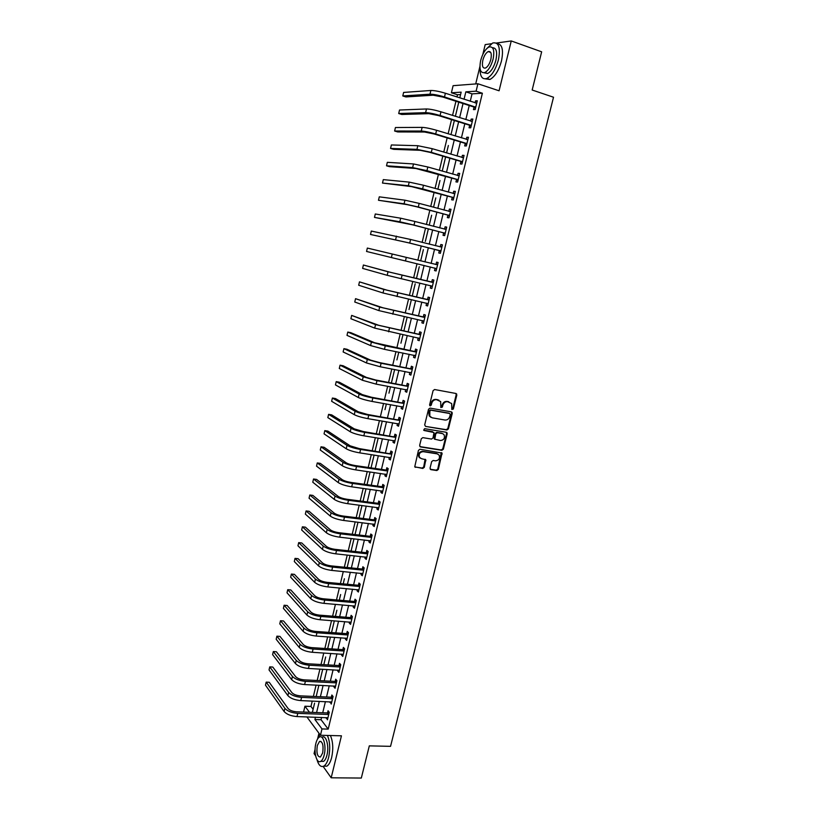 <?xml version="1.0" encoding="UTF-8"?>
<svg xmlns="http://www.w3.org/2000/svg" width="819" height="819" viewBox="0 0 819 819"><rect width="100%" height="100%" fill="white"/><g stroke="black" fill="none" stroke-linecap="round" stroke-linejoin="round"><path stroke-width="1.23" d="M451.812 409.48L453.347 409.039L456.828 395.034L455.978 393.489L434.613 389.527L433.087 390.632L429.606 404.801L430.221 405.886L431.285 405.098L431.736 403.276C432.606 400.737 434.234 399.539 436.609 399.703L440.683 401.586L440.817 407.514L442.373 407.084L442.823 405.262C443.693 402.733 445.301 401.545 447.655 401.709L451.668 403.542L451.812 409.48L452.723 408.732L456.193 394.748L455.866 393.468M429.75 405.589L431.122 402.979L431.736 403.276M440.847 407.565L442.199 404.965L442.823 405.262M430.047 468.171L430.907 469.645L436.855 470.536L438.349 469.41L442.035 453.091L419.952 449.242L418.437 450.368L414.742 466.82L422.788 468.437L424.303 467.311L425.808 459.746L421.457 458.671L419.43 457.268C418.591 453.941 419.84 452.068 423.177 451.658L437.233 453.859L439.189 455.19C440.069 458.507 438.841 460.38 435.513 460.831L433.179 460.473L431.674 461.588L430.047 468.171M321.611 717.413L321.048 719.717L328.204 729.115L321.99 728.93L320.464 735.257L306.879 716.901M460.595 94.564L457.493 94.758L451.402 92.793L453.102 85.678L477.897 83.763L499.078 90.786L511.251 40.95L541.656 51.812L532.166 90.018L553.521 97.226L390.55 746.344L369.318 745.863L361.322 778.05L331.183 777.804L341.441 735.81L320.464 735.257M477.897 83.763L476.105 91.175L465.847 91.841L464.056 99.273M328.204 729.115L482.381 93.233L476.105 91.175M446.918 430.006L448.413 428.89L452.262 413.411L451.412 411.885L430.047 408.108L428.521 409.224L424.682 424.887L425.563 426.412L446.918 430.006L446.294 429.678L447.798 428.572L451.638 413.104L451.341 411.875M447.194 433.804L443.376 449.201L441.871 450.317L420.526 446.939L419.645 445.423L421.283 438.769L422.799 437.643L431.511 439.066L433.026 437.94L433.978 432.524L424.181 430.518L423.658 430.159L424.631 428.665L446.345 432.299L447.194 433.804L446.58 433.476L442.762 448.863L443.376 449.201M315.09 749.272L314.046 753.593L315.602 755.794M323.136 766.43L331.183 777.804M511.251 40.95L496.386 43.038M491.328 43.745L485.196 44.605L482.841 54.361M482.381 93.233L472.041 93.868L470.249 101.269M469.226 105.518L465.827 119.594M464.823 123.761L461.425 137.848M460.442 141.933L457.043 156.019M456.081 160.022L452.682 174.119M451.73 178.04L448.331 192.127M447.409 195.966L444 210.063M443.099 213.831L439.701 227.928M438.81 231.603L435.411 245.71M434.541 249.314L431.132 263.411M430.282 266.943L426.894 280.989M426.034 284.562L422.676 298.485M421.805 302.098L418.468 315.899M417.588 319.564L414.291 333.241M413.39 336.947L410.124 350.512M409.213 354.269L405.978 367.711M405.057 371.509L401.842 384.838M400.911 388.677L397.727 401.894M396.795 405.774L393.632 418.867M392.68 422.799L389.547 435.78M388.595 439.752L385.493 452.62M384.521 456.633L381.449 469.389M380.466 473.443L377.416 486.087M376.423 490.182L373.403 502.712M372.41 506.859L369.41 519.277M368.396 523.454L365.428 535.769M364.414 539.987L361.466 552.19M360.442 556.449L357.524 568.55M356.48 572.85L353.593 584.838M352.549 589.178L349.682 601.054M348.628 605.436L345.782 617.209M344.717 621.631L341.902 633.302M340.827 637.755L338.032 649.324M336.947 653.818L334.183 665.284M333.087 669.809L330.354 681.173M329.248 685.738L326.535 697M325.419 701.607L322.727 712.765M474.027 107.238L473.443 109.613L475.163 109.562L477.293 100.768L475.563 100.86L475.092 102.825M469.625 125.44L469.052 127.815L470.741 127.805L472.86 119.052L471.16 119.093L470.669 121.11M465.233 143.571L464.67 145.925L466.349 145.966L468.458 137.264L466.769 137.244L466.267 139.322M460.872 161.609L460.298 163.964L461.967 164.056L464.066 155.385L462.397 155.313L461.875 157.453M456.521 179.576L455.958 181.92L457.606 182.064L459.705 173.433L458.046 173.311L457.514 175.501M452.201 197.471L451.638 199.805L453.265 200L455.354 191.4L453.706 191.226L453.163 193.468M447.891 215.284L447.328 217.608L448.945 217.854L451.023 209.285L449.396 209.07L448.843 211.363M443.601 233.026L443.038 235.329L444.645 235.626L446.703 227.109L445.096 226.832L444.533 229.146M439.332 250.686L438.769 252.989L440.356 253.327L442.414 244.84L440.817 244.523L440.264 246.826M435.073 268.274L434.52 270.557L436.097 270.956L438.134 262.5L436.558 262.131L436.005 264.424M430.835 285.78L430.282 288.063L431.848 288.503L433.886 280.088L432.319 279.668L431.767 281.951M426.617 303.214L426.075 305.487L427.61 305.978L429.647 297.594L428.091 297.133L427.538 299.406M422.42 320.608L421.877 322.84L423.403 323.372L425.419 315.039L423.884 314.516L423.341 316.789M418.222 337.95L417.7 340.12L419.205 340.704L421.222 332.391L419.697 331.838L419.154 334.091M414.045 355.231L413.534 357.33L415.028 357.954L417.035 349.682L415.53 349.078L414.987 351.32M409.879 372.43L409.387 374.457L410.872 375.133L412.868 366.902L411.373 366.247L410.841 368.478M405.733 389.568L405.262 391.523L406.736 392.24L408.722 384.039L407.238 383.343L406.705 385.565M401.607 406.623L401.156 408.507L402.61 409.275L404.586 401.105L403.122 400.368L402.59 402.579M397.502 423.607L397.061 425.43L398.505 426.238L400.471 418.11L399.027 417.321L398.495 419.523M393.417 440.52L392.987 442.28L394.41 443.13L396.376 435.032L394.942 434.203L394.41 436.394M389.342 457.36L388.933 459.06L390.346 459.95L392.291 451.883L390.878 451.013L390.346 453.204M385.278 474.14L384.889 475.767L386.281 476.709L388.226 468.673L386.824 467.751L386.302 469.932M381.244 490.837L380.866 492.403L382.248 493.386L384.183 485.391L382.79 484.418L382.268 486.588M377.221 507.473L376.853 508.968L378.224 510.002L380.159 502.037L378.777 501.023L378.255 503.183M373.208 524.037L372.87 525.47L374.222 526.545L376.146 518.611L374.774 517.557L374.263 519.707M369.226 540.54L368.888 541.902L370.229 543.017L372.143 535.114L370.792 534.019L370.28 536.169M365.243 556.961L364.936 558.261L366.267 559.418L368.171 551.556L366.83 550.419L366.318 552.559M361.292 573.32L360.995 574.559L362.305 575.757L364.199 567.925L362.878 566.748L362.367 568.877M357.35 589.619L357.064 590.796L358.364 592.035L360.258 584.234L358.947 583.015L358.435 585.124M353.429 605.835L353.153 606.961L354.443 608.241L356.326 600.47L355.026 599.211L354.525 601.32M349.518 622L349.263 623.054L350.542 624.375L352.416 616.635L351.126 615.335L350.624 617.434M345.628 638.093L345.383 639.086L346.652 640.448L348.515 632.739L347.246 631.398L346.734 633.486M341.748 654.115L341.523 655.057L342.772 656.449L344.635 648.781L343.376 647.399L342.874 649.477M337.889 670.075L337.674 670.956L338.912 672.389L340.765 664.752L339.516 663.329L339.015 665.407M334.039 685.974L333.845 686.793L335.073 688.267L336.916 680.661L335.688 679.197L335.186 681.265M330.211 701.811L331.245 704.084L333.077 696.498L331.859 695.003L331.367 697.061M326.402 717.577L327.436 719.829L329.258 712.274L328.05 710.738L327.559 712.786M457.493 94.758L456.961 96.98M455.937 101.259L452.538 115.438M451.535 119.625L448.136 133.804M447.154 137.92L443.755 152.099M442.792 156.122L439.393 170.311M438.452 174.252L435.053 188.442M434.121 192.311L430.722 206.501M429.821 210.278L426.423 224.467M425.532 228.173L422.133 242.373M421.263 245.997L417.864 260.186M417.014 263.738L413.626 277.876M412.766 281.47L409.408 295.485M408.538 299.119L405.21 313.012M404.33 316.697L401.034 330.466M400.133 334.193L396.867 347.85M395.966 351.627L392.721 365.151M391.81 368.97L388.595 382.381M387.663 386.251L384.48 399.539M383.548 403.45L380.395 416.625M379.443 420.587L376.32 433.64M375.358 437.643L372.256 450.583M371.294 454.627L368.212 467.454M367.24 471.539L364.189 484.264M363.206 488.38L360.186 500.993M359.183 505.159L356.193 517.649M355.19 521.857L352.221 534.244M351.197 538.492L348.259 550.767M347.236 555.057L344.318 567.219M343.284 571.549L340.397 583.599M339.353 587.97L336.486 599.918M335.432 604.33L332.596 616.175M331.531 620.618L328.716 632.36M327.641 636.844L324.856 648.474M323.771 652.999L321.007 664.526M319.922 669.082L317.178 680.507M316.083 685.104L313.37 696.426M312.254 701.064L310.964 706.459L313.114 709.285M458.753 102.16L456.838 110.196M454.35 120.506L452.6 127.887M446.59 152.938L448.372 145.506M445.608 156.951L444.164 163.042M437.878 189.23L439.977 180.508M433.62 206.92L435.8 197.911M429.473 224.201L431.644 215.233M428.347 228.9L427.508 232.473M425.348 241.41L428.368 228.91M420.69 260.872L423.382 249.652M421.232 258.558L420.679 260.872M416.451 278.542L419.277 266.759M417.158 275.624L416.441 278.532M412.244 296.12L415.192 283.794M413.063 292.618L412.223 296.12M409.019 309.551L411.107 300.757M403.859 331.06L407.053 317.649M404.975 326.412L403.839 331.05M400.931 343.192L402.958 334.787M396.918 359.92L398.792 352.19M392.925 376.566L391.4 382.903M388.964 393.161L390.489 386.763M384.981 409.664L386.373 403.951M381.04 426.115L379.166 433.988M377.109 442.495L375.225 450.327M373.188 458.804L371.335 466.615M369.297 475.051L367.444 482.831M365.407 491.236L363.554 498.976M361.548 507.35L359.715 515.079M357.698 523.402L355.866 531.101M353.859 539.393L352.037 547.041M350.03 555.354L348.229 562.94M343.212 583.865L344.41 578.767M339.301 600.163L340.653 594.533M335.401 616.39L336.885 610.237M334.326 620.833L333.128 625.88M330.436 637.039L329.392 641.472M323.822 664.68L325.665 656.971M322.706 669.236L321.959 672.43M320.024 680.435L322.727 669.236M318.867 685.237L318.263 687.837M316.349 695.822L316.154 696.549M312.377 712.387L314.588 703.152M441.84 452.856L441.615 453.777M318.96 733.23L317.567 739.014M303.552 712.069L304.944 706.224L309.49 712.284M310.964 706.459L304.944 706.224M479.903 66.523L475.706 83.927M315.479 717.198L314.916 719.512L321.99 728.93M463.032 103.532L459.633 117.66M458.63 121.836L455.231 135.964M454.248 140.059L450.849 154.197M449.887 158.21L446.488 172.338M445.546 176.269L442.137 190.407M441.216 194.267L437.817 208.405M436.906 212.172L433.507 226.32M432.616 230.006L429.217 244.154M428.347 247.768L424.948 261.906M424.099 265.448L420.71 279.535M419.85 283.118L416.492 297.082M415.622 300.706L412.295 314.557M411.404 318.222L408.108 331.951M407.217 335.667L403.941 349.273M403.04 353.03L399.795 366.513M398.884 370.331L395.669 383.691M394.738 387.551L391.554 400.798M390.622 404.688L387.459 417.823M386.517 421.765L383.384 434.787M382.422 438.769L379.32 451.668M378.358 455.702L375.276 468.488M374.303 472.553L371.253 485.237M370.26 489.342L367.24 501.914M366.247 506.06L363.247 518.519M362.244 522.706L359.275 535.053M358.251 539.291L355.313 551.525M354.289 555.804L351.371 567.925M350.327 572.246L347.44 584.264M346.396 588.615L343.53 600.532M342.475 604.924L339.639 616.727M338.564 621.16L335.759 632.862M334.684 637.325L331.89 648.924M330.804 653.439L328.04 664.926M326.955 669.471L324.211 680.865M323.106 685.442L320.393 696.734M319.287 701.351L316.595 712.54M459.797 97.891L461.169 92.148L451.402 92.793M316.175 696.549L318.888 685.247M327.661 648.658L330.456 637.039M331.531 632.555L334.336 620.833M347.133 567.506L350.051 555.354M351.075 551.064L354.013 538.81M355.036 534.572L358.005 522.194M359.009 517.997L362.008 505.518M363.001 501.361L366.021 488.769M367.014 484.653L370.055 471.949M371.038 467.874L374.109 455.057M375.082 451.023L378.183 438.093M379.136 434.101L382.268 421.058M391.421 382.903L394.635 369.512M442.229 171.12L445.628 156.961M450.972 134.664L454.371 120.506M455.374 116.318L458.773 102.16M472.041 93.868L465.847 91.841M321.048 719.717L314.916 719.512M475.563 100.86L477.149 101.372M442.618 433.579L444.133 434.828C445.065 438.185 443.847 440.079 440.479 440.52L434.817 439.219L435.769 433.814L437.285 432.698L442.741 433.661M432.637 431.695L423.689 430.21M471.16 119.093L472.737 119.584M466.769 137.244L468.345 137.725M462.397 155.313L463.974 155.784M458.046 173.311L459.623 173.761M453.706 191.226L455.282 191.666M449.396 209.07L450.972 209.49M445.096 226.832L446.672 227.242M440.817 244.523L442.393 244.922M436.558 262.131L438.134 262.52M434.52 270.557L436.097 270.935M430.282 288.063L431.859 288.431M426.075 305.487L427.651 305.835M421.877 322.84L423.454 323.177M417.7 340.12L419.267 340.448M413.534 357.33L415.11 357.637M409.387 374.457L410.964 374.764M405.262 391.523L406.838 391.81M401.156 408.507L402.723 408.783M397.061 425.43L398.638 425.696M392.987 442.28L394.563 442.526M388.933 459.06L390.499 459.295M384.889 475.767L386.455 475.982M380.866 492.403L382.432 492.618M376.853 508.968L378.429 509.172M372.87 525.47L374.437 525.655M368.888 541.902L370.464 542.076M364.936 558.261L366.502 558.435M360.995 574.559L362.561 574.713M357.064 590.796L358.63 590.939M353.153 606.961L354.719 607.084M349.263 623.054L350.829 623.177M345.383 639.086L346.949 639.199M341.523 655.057L343.089 655.149M337.674 670.956L339.24 671.037M333.845 686.793L335.411 686.865M330.037 702.559L331.593 702.63M326.228 718.273L327.795 718.324M442.199 404.965C443.069 402.436 444.676 401.259 447.031 401.412L448.802 401.74M438.933 400.174L438.4 400.03M431.122 402.979C431.992 400.44 433.609 399.252 435.995 399.416L437.786 399.733M425.563 426.412L446.294 429.678M450.255 414.568L449.662 413.503L430.907 410.196L429.842 410.984L429.811 416.206L432.156 417.813L444.973 420.024C447.328 420.167 448.925 418.98 449.785 416.472L450.255 414.568M430.886 417.321L429.207 415.888L428.767 412.602L429.238 410.677L430.303 409.899L449.037 413.196M419.891 446.58L441.257 449.979L442.762 448.863M434.94 439.383L434.08 437.878L435.165 433.486L436.67 432.371L441.595 433.19M446.58 433.476L446.314 432.289M437.868 454.033L437.233 453.859M420.157 458.108L418.837 456.91C417.997 453.593 419.246 451.719 422.584 451.31L436.629 453.511M414.844 466.973L422.194 468.069L423.699 466.943L425.102 459.234M430.262 469.277L436.251 470.167L437.745 469.052L441.318 452.6M476.709 103.163L445.382 93.243L444.502 96.97L475.737 107.166M475.962 103.112L476.75 102.999M475.419 108.487L473.699 106.951L442.844 97.062L433.179 95.209L405.886 96.939L402.794 95.956L429.975 94.185C433.507 94.185 438.339 95.106 444.502 96.97M402.794 95.956L403.613 92.434L430.855 90.479C434.387 90.459 439.23 91.38 445.382 93.243M473.699 106.951L475.419 106.879M472.287 121.437L440.97 111.804L440.09 115.51L471.324 125.43M471.396 121.345L472.338 121.212M471.017 126.679L469.297 125.153L438.452 115.551L428.818 113.657L401.791 114.476L398.699 113.524L425.614 112.653C429.105 112.746 433.937 113.698 440.09 115.51M398.699 113.524L399.518 110.022L426.484 108.968C429.985 109.04 434.817 109.981 440.97 111.804M469.297 125.153L470.997 125.143M467.884 139.629L436.568 130.282L435.688 133.968L466.922 143.601M466.861 139.506L467.956 139.343M466.635 144.789L464.916 143.284L434.07 133.958L424.477 132.013L397.706 131.941L394.625 131.02L421.263 131.05C424.733 131.224 429.545 132.197 435.688 133.968M394.625 131.02L395.434 127.529L422.133 127.375C425.604 127.539 430.415 128.511 436.568 130.282M464.916 143.284L466.595 143.325M463.493 157.739L432.186 148.679L431.316 152.354L462.54 161.701M462.346 157.586L463.585 157.391M462.274 162.817L460.544 161.333L429.709 152.293L420.147 150.297L393.652 149.334L390.561 148.444L416.943 149.355L431.316 152.354M390.561 148.444L391.369 144.963L417.803 145.7L432.186 148.679M460.544 161.333L462.213 161.425M459.131 175.778L427.825 166.994L426.955 170.649L458.179 179.719M457.841 175.594L459.234 175.368M457.923 180.764L456.203 179.31L415.837 168.499L389.609 166.667L386.517 165.796L412.633 167.588L426.955 170.649M386.517 165.796L387.326 162.326L413.493 163.943L427.825 166.994M456.203 179.31L457.852 179.443M480.057 68.591C480.006 76.546 482.278 79.832 486.875 78.44C491.871 75.676 495.73 69.461 498.433 59.787C500.675 47.43 498.761 41.83 492.69 42.997L486.721 48.618M485.401 78.859L489.926 79.463C494.942 76.72 498.802 70.506 501.504 60.852C503.644 49.898 502.221 44.165 497.215 43.673M492.495 47.768C496.365 47.727 497.512 51.822 495.945 60.074C494 67.035 491.226 71.509 487.622 73.515L484.111 72.789M493.11 59.091C494.727 50.194 493.355 46.161 488.994 47.011C485.35 49.058 482.575 53.563 480.661 60.524C479.033 69.38 480.415 73.393 484.807 72.563C488.4 70.557 491.175 66.063 493.11 59.091M482.831 60.278C481.787 65.981 482.678 68.571 485.503 68.038C487.827 66.738 489.619 63.841 490.857 59.347C491.902 53.624 491.021 51.024 488.206 51.566C485.862 52.887 484.07 55.784 482.831 60.278M316.994 759.704C318.632 765.284 320.905 767.434 323.802 766.134C325.86 764.864 327.477 761.936 328.644 757.35C330.395 748.781 329.975 741.471 327.385 735.442M319.871 734.448L317.813 738.625M323.74 766.174L326.842 766.174C328.9 764.905 330.518 761.977 331.685 757.401C333.446 748.842 333.016 741.553 330.405 735.513M321.632 737.161L322.113 737.182C326.075 734.469 329.33 746.17 326.976 755.057C326.136 758.363 324.979 760.472 323.495 761.394L321.222 761.353M324.181 755.005C326.535 746.109 323.29 734.387 319.349 737.11C317.854 738.032 316.687 740.161 315.847 743.488C313.534 752.221 316.666 764.055 320.7 761.353C322.174 760.431 323.341 758.322 324.181 755.005M317.311 745.505C316.308 753.04 317.342 756.879 320.434 757.022L322.676 752.927C323.669 745.351 322.625 741.512 319.553 741.4L317.311 745.505M454.78 193.734L423.484 185.237L422.624 188.872L453.839 197.666M453.357 193.519L454.903 193.264M453.593 198.638L451.873 197.205L411.558 186.619L382.493 183.067L408.353 185.729L422.624 188.872M382.493 183.067L383.292 179.617L409.203 182.115L423.484 185.237M451.873 197.205L453.511 197.389M450.46 211.619L419.164 203.388L418.304 207.012L449.508 215.52M448.894 211.384L450.583 211.087M449.293 216.431L447.563 215.018L416.748 206.797L407.289 204.658L378.48 200.276L404.084 203.808L418.304 207.012M378.48 200.276L379.289 196.836L404.934 200.194L419.164 203.388M447.563 215.018L449.181 215.254M446.15 229.422L414.864 221.468L414.004 225.071L445.208 233.313M444.451 229.156L446.294 228.829M445.004 234.152L443.274 232.76L412.469 224.805L374.488 217.404L399.826 221.795L414.004 225.071M374.488 217.404L375.286 213.984L400.675 218.202L414.864 221.468M443.274 232.76L444.881 233.046M441.851 247.154L410.575 239.465L409.725 243.048L440.919 251.023M440.028 246.867L442.014 246.499M440.724 251.802L439.004 250.43L408.2 242.731L370.516 234.469L409.725 243.048M370.516 234.469L371.304 231.06L410.575 239.465M439.004 250.43L440.591 250.768M437.581 264.803L406.316 257.381L405.456 260.954L436.65 268.652M435.616 264.496L437.755 264.087M436.476 269.369L434.756 268.028M392.229 253.982L391.38 257.545L366.554 251.464L367.342 248.065L406.316 257.381M391.38 257.545L405.456 260.954M433.323 282.381L391.226 272.512L363.401 265.008L388.022 271.754L432.923 282.463M363.401 265.008L362.612 268.386L387.192 275.307L432.401 286.22M431.357 282.033L433.517 281.603M432.237 286.865L430.64 285.636M429.095 299.877L387.049 290.182L359.469 281.869L383.845 289.455L428.685 299.959M359.469 281.869L358.681 285.237L383.016 292.987L428.163 303.695M427.139 299.488L429.289 299.048M428.02 304.289L426.545 303.163M424.877 317.301L382.882 307.77L355.548 298.669L379.678 307.074L424.467 317.393M355.548 298.669L354.77 302.027L378.849 310.596L423.955 321.109M422.932 316.871L425.092 316.421M423.822 321.632L422.471 320.618M420.669 334.654L378.736 325.297L351.658 315.397L375.542 324.621L420.27 334.746M351.658 315.397L350.88 318.734L374.713 328.122L419.758 338.442M418.755 334.172L420.905 333.712M419.645 338.902L418.407 337.991M416.492 351.935L374.611 342.741L350.849 332.688L347.768 332.064L371.406 342.096L385.258 345.823L416.083 352.027M347.768 332.064L347 335.38L370.587 345.577L384.428 349.324L415.571 355.712M414.578 351.412L416.728 350.931M415.479 356.101L414.363 355.292M412.326 369.134L379.678 362.633L370.495 360.104L346.98 349.263L343.908 348.659L367.301 359.49L381.101 363.278L411.916 369.236M343.908 348.659L343.13 351.965L366.482 362.96L380.272 366.769L411.414 372.901M410.432 368.57L412.581 368.079M411.333 373.229L410.339 372.522M408.179 386.271L375.552 379.965L366.4 377.405L343.13 365.755L340.049 365.182L363.206 376.812L376.965 380.671L407.77 386.363M340.049 365.182L339.281 368.478L362.397 380.262L376.136 384.131L407.268 390.018M406.296 385.657L408.446 385.155M407.207 390.284L406.326 389.67M404.043 403.327L371.447 397.235L362.326 394.625L339.291 382.197L336.22 381.634L359.132 394.062C362.193 395.505 366.758 396.805 372.84 397.983L403.644 403.429M336.22 381.634L335.452 384.92L358.323 397.502C361.374 398.955 365.939 400.266 372.021 401.433L403.143 407.053M402.18 402.682L404.33 402.16M403.091 407.268L402.334 406.746M399.938 420.321L367.362 414.424L358.272 411.773L335.473 398.566L332.401 398.034L355.077 411.23C358.108 412.756 362.663 414.086 368.745 415.213L399.529 420.423M332.401 398.034L331.634 401.3L354.269 414.66C357.289 416.195 361.844 417.526 367.926 418.652L399.037 424.027M398.085 419.625L400.235 419.093M398.996 424.181L398.362 423.751M395.843 437.233L363.288 431.541L354.228 428.849L331.664 414.864L328.593 414.353L351.034 428.337C354.043 429.934 358.579 431.285 364.65 432.381L395.434 437.336M328.593 414.353L327.835 417.608L350.235 431.746C353.235 433.364 357.77 434.715 363.841 435.8L394.942 440.929M394.011 436.496L396.15 435.964M394.922 441.021L394.41 440.683M391.758 454.084L359.234 448.587L350.204 445.853L327.876 431.101L324.805 430.62L347.01 445.362C349.989 447.041 354.514 448.413 360.585 449.467L391.359 454.187M324.805 430.62L324.048 433.855L346.212 448.761C349.191 450.46 353.706 451.832 359.776 452.876L390.868 457.76M389.946 453.306L392.086 452.753M387.704 470.853L385.892 470.034L355.2 465.561C351.167 464.885 348.167 463.963 346.202 462.786L324.099 447.276L321.028 446.805L343.007 462.325C345.966 464.076 350.471 465.468 356.531 466.492L387.295 470.966M321.028 446.805L320.28 450.041L342.209 465.704C345.157 467.475 349.662 468.867 355.722 469.881L386.814 474.518M385.892 470.034L388.032 469.471M383.661 487.561L381.869 486.701L351.177 482.463C347.154 481.807 344.164 480.876 342.209 479.647L320.342 463.38L317.27 462.94L339.015 479.207C341.943 481.04 346.437 482.452 352.498 483.435L383.251 487.674M317.27 462.94L316.523 466.154L338.227 482.575C341.144 484.428 345.638 485.841 351.699 486.814L382.77 491.216M381.869 486.701L384.009 486.128M379.627 504.197L377.856 503.296L347.174 499.293C343.151 498.669 340.172 497.717 338.237 496.437L316.595 479.422L313.523 479.002L335.043 496.027C337.95 497.932 342.434 499.365 348.484 500.307L379.228 504.309M313.523 479.002L312.776 482.207L334.254 499.375C337.152 501.3 341.625 502.733 347.686 503.675L378.747 507.831M377.856 503.296L379.985 502.712M375.624 520.771L373.853 519.819L343.192 516.052C339.168 515.448 336.199 514.486 334.275 513.165L312.868 495.403L309.797 495.004L331.091 512.766C333.968 514.752 338.431 516.205 344.482 517.117L375.215 520.884M309.797 495.004L309.05 498.198L330.303 516.113C333.179 518.11 337.633 519.563 343.683 520.464L374.744 524.385M373.853 519.819L375.993 519.226M371.621 537.264L369.881 536.281L339.22 532.739C335.206 532.166 332.238 531.183 330.333 529.811L309.152 511.322L306.081 510.943L327.15 529.443C330.006 531.5 334.459 532.974 340.499 533.845L371.222 537.377M306.081 510.943L305.344 514.117L326.361 532.77C329.218 534.848 333.661 536.322 339.701 537.182L370.751 540.868M369.881 536.281L372.01 535.677M367.649 553.695L365.909 552.671L335.268 549.365C331.255 548.802 328.306 547.819 326.412 546.396L305.446 527.17L302.385 526.812L323.229 546.048C326.054 548.187 330.497 549.672 336.537 550.511L367.25 553.808M302.385 526.812L301.648 529.975L322.451 549.365C325.266 551.515 329.699 552.999 335.739 553.828L366.779 557.289M365.909 552.671L368.048 552.057M363.687 570.055L361.967 568.99L331.326 565.909C327.324 565.376 324.375 564.373 322.502 562.909L301.761 542.956L298.7 542.618L319.318 562.581C322.123 564.793 326.546 566.298 332.586 567.106L363.288 570.178M298.7 542.618L297.962 545.782L318.54 565.878C321.345 568.11 325.757 569.614 331.797 570.413L362.827 573.628M361.967 568.99L364.097 568.366M359.746 586.353L358.036 585.247L327.405 582.391C323.403 581.879 320.475 580.866 318.611 579.35L298.096 558.681L295.035 558.374L315.428 579.053C318.212 581.336 322.614 582.862 328.654 583.63L359.346 586.476M295.035 558.374L294.297 561.517L314.66 582.34C317.434 584.633 321.836 586.158 327.866 586.926L358.886 589.915M358.036 585.247L360.165 584.612M355.815 602.579L354.125 601.433L323.505 598.802C319.502 598.32 316.584 597.286 314.742 595.72L294.43 574.344L291.38 574.058L311.558 595.444C314.312 597.798 318.704 599.344 324.733 600.081L355.415 602.702M291.38 574.058L290.643 577.18L310.79 598.72C313.534 601.085 317.926 602.641 323.955 603.368L354.955 606.121M354.125 601.433L356.245 600.788M351.904 618.744L350.225 617.557L319.615 615.151C315.622 614.69 312.704 613.646 310.882 612.028L290.796 589.946L287.735 589.68L307.698 611.783C310.432 614.209 314.813 615.765 320.833 616.472L351.505 618.867M287.735 589.68L287.008 592.792L306.93 615.038C309.664 617.475 314.035 619.041 320.055 619.737L351.044 622.276M350.225 617.557L352.344 616.902M348.003 634.838L346.335 633.619L315.745 631.429C311.752 630.988 308.845 629.934 307.033 628.275L287.162 605.487L284.111 605.241L303.859 628.04C306.572 630.538 310.933 632.125 316.943 632.79L347.604 634.96M284.111 605.241L283.384 608.343L303.091 631.285C305.794 633.793 310.155 635.38 316.175 636.046L347.154 638.349M346.335 633.619L348.464 632.944M344.123 650.87L342.475 649.61L311.896 647.634C307.893 647.215 305.006 646.15 303.204 644.44L283.548 620.966L280.497 620.741L300.03 644.236C302.723 646.805 307.064 648.402 313.083 649.037L343.724 650.992M280.497 620.741L279.77 623.832L299.273 647.471C301.955 650.051 306.296 651.658 312.305 652.282L343.274 654.371M342.475 649.61L344.594 648.924M340.264 666.83L338.626 665.53L308.046 663.779C304.064 663.38 301.177 662.305 299.396 660.554L279.955 636.383L276.894 636.179L296.222 660.37C298.884 663.001 303.225 664.619 309.224 665.223L339.865 666.963M276.894 636.179L276.177 639.26L295.464 663.585C298.116 666.236 302.457 667.854 308.456 668.447L339.414 670.321M338.626 665.53L340.745 664.844M336.414 682.729L334.787 681.398L304.228 679.852C300.235 679.483 297.369 678.398 295.598 676.596L276.372 651.74L273.311 651.555L292.424 676.433C295.065 679.135 299.385 680.773 305.385 681.336L336.015 682.862M273.311 651.555L272.604 654.627L291.666 679.637C294.308 682.36 298.628 683.998 304.627 684.551L335.575 686.199M334.787 681.398L336.906 680.691M332.575 698.566L330.968 697.194L300.419 695.863C296.437 695.515 293.571 694.41 291.82 692.567L272.799 667.045L269.748 666.871L288.646 692.424C291.267 695.198 295.567 696.856 301.566 697.389L332.176 698.699M269.748 666.871L269.031 669.932L287.899 695.618C290.51 698.412 294.809 700.061 300.808 700.593L331.746 702.016M330.968 697.194L333.067 696.488M328.767 714.332L327.16 712.929L296.621 711.813C292.649 711.476 289.793 710.37 288.053 708.476L269.236 682.278L266.185 682.135L284.889 708.353C287.479 711.199 291.769 712.878 297.768 713.369L328.368 714.465M266.185 682.135L265.479 685.175L284.132 711.537C286.722 714.393 291.011 716.072 297 716.564L327.928 717.782M327.16 712.929L329.218 712.223M452.723 408.732L453.347 409.039M430.681 404.801L431.285 405.098M441.758 406.777L442.373 407.084M447.031 401.412L447.655 401.709M435.995 399.416L436.609 399.703M456.193 394.748L456.828 395.034M451.638 413.104L452.262 413.411M447.798 428.572L448.413 428.89M430.303 409.899L430.907 410.196M429.238 410.677L429.842 410.984M428.767 412.602L429.371 412.909M441.257 449.979L441.871 450.317M419.922 446.59L420.526 446.939M436.67 432.371L437.285 432.698M435.165 433.486L435.769 433.814M434.08 437.878L434.684 438.216M422.584 451.31L423.177 451.658M425.327 460.36L425.931 460.718M423.699 466.943L424.303 467.311M422.194 468.069L422.788 468.437M414.916 466.984L415.509 467.352M441.543 453.736L442.158 454.084M437.745 469.052L438.349 469.41M436.251 470.167L436.855 470.536M430.313 469.277L430.907 469.645M430.855 90.479L429.975 94.185M426.484 108.968L425.614 112.653M422.133 127.375L421.263 131.05M417.803 145.7L416.943 149.355M413.493 163.943L412.633 167.588M409.203 182.115L408.353 185.729M404.934 200.194L404.084 203.808M400.675 218.202L399.826 221.795M396.447 236.128L395.597 239.711M402.068 275.225L401.218 278.788M388.022 271.754L387.192 275.307M397.839 292.987L396.99 296.529M383.845 289.455L383.016 292.987M393.622 310.677L392.782 314.199M379.678 307.074L378.849 310.596M389.434 328.286L388.595 331.797M375.542 324.621L374.713 328.122M385.258 345.823L384.428 349.324M371.406 342.096L370.587 345.577M381.101 363.278L380.272 366.769M367.301 359.49L366.482 362.96M376.965 380.671L376.136 384.131M363.206 376.812L362.397 380.262M372.84 397.983L372.021 401.433M359.132 394.062L358.323 397.502M368.745 415.213L367.926 418.652M355.077 411.23L354.269 414.66M364.65 432.381L363.841 435.8M351.034 428.337L350.235 431.746M360.585 449.467L359.776 452.876M347.01 445.362L346.212 448.761M356.531 466.492L355.722 469.881M343.007 462.325L342.209 465.704M352.498 483.435L351.699 486.814M339.015 479.207L338.227 482.575M348.484 500.307L347.686 503.675M335.043 496.027L334.254 499.375M344.482 517.117L343.683 520.464M331.091 512.766L330.303 516.113M340.499 533.845L339.701 537.182M327.15 529.443L326.361 532.77M336.537 550.511L335.739 553.828M323.229 546.048L322.451 549.365M332.586 567.106L331.797 570.413M319.318 562.581L318.54 565.878M328.654 583.63L327.866 586.926M315.428 579.053L314.66 582.34M324.733 600.081L323.955 603.368M311.558 595.444L310.79 598.72M320.833 616.472L320.055 619.737M307.698 611.783L306.93 615.038M316.943 632.79L316.175 636.046M303.859 628.04L303.091 631.285M313.083 649.037L312.305 652.282M300.03 644.236L299.273 647.471M309.224 665.223L308.456 668.447M296.222 660.37L295.464 663.585M305.385 681.336L304.627 684.551M292.424 676.433L291.666 679.637M301.566 697.389L300.808 700.593M288.646 692.424L287.899 695.618M297.768 713.369L297 716.564M284.889 708.353L284.132 711.537M456.029 393.673L456.664 393.949M451.484 412.059L452.119 412.356M429.207 415.888L429.811 416.206M434.203 438.882L434.817 439.219M446.437 432.452L447.061 432.78M418.837 456.91L419.43 457.268M425.215 459.387L425.808 459.746M441.421 452.743L442.035 453.091M490.724 52.447L488.206 51.566M487.622 73.515L484.807 72.563M486.875 78.44L489.926 79.463M321.028 741.43L319.553 741.4M323.495 761.394L320.7 761.353M323.802 766.134L326.842 766.174"/></g></svg>
